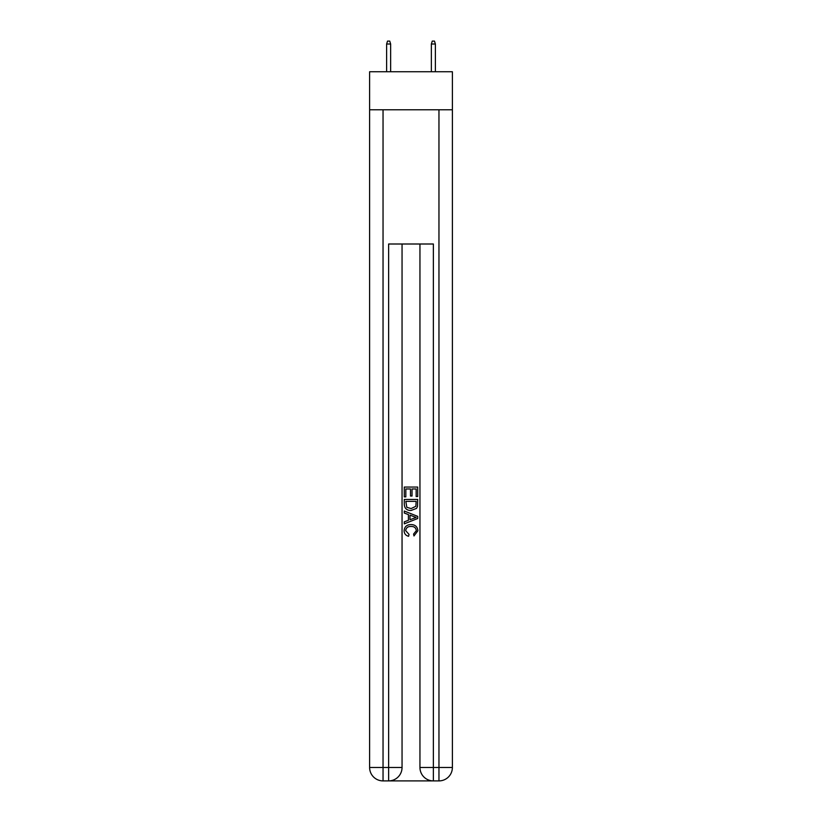 <?xml version="1.0" encoding="UTF-8"?>
<svg xmlns="http://www.w3.org/2000/svg" width="822" height="822" viewBox="0 0 822 822"><rect width="100%" height="100%" fill="white"/><g stroke="black" fill="none" stroke-linecap="round" stroke-linejoin="round"><path stroke-width="1.23" d="M452.388 109.778L452.388 71.75L369.612 71.75L369.612 109.778L452.388 109.778L452.388 767.481L438.958 767.481L438.958 109.778M389.638 780.9L432.362 780.9M433.369 780.9L433.369 767.481L419.95 767.481A13.419 13.419 0 0 0 433.369 780.9L438.958 780.9L438.958 767.481L433.369 767.481L433.369 244L388.631 244L388.631 767.481L369.612 767.481L369.612 109.778M402.05 244L402.05 767.481A13.419 13.419 0 0 1 388.631 780.9L383.042 780.9A13.419 13.419 0 0 1 369.612 767.481M419.95 767.481L419.95 244M438.958 780.9A13.419 13.419 0 0 0 452.388 767.481M404.29 496.878L404.29 487.066L417.71 487.066L417.71 496.529L416.158 496.529L416.158 488.967L412.028 488.967L412.028 496.015L410.486 496.015L410.486 488.967L405.842 488.967L405.842 496.878L404.29 496.878M404.29 504.266L404.29 499.457L417.71 499.457L417.514 506.424L416.559 508.376L411.072 510.472C406.777 510.493 404.516 508.417 404.29 504.266M405.842 501.348L406.787 507.287L411.103 508.582L415.881 506.29L416.158 501.348L405.842 501.348M404.29 513.051L404.29 511.048L417.71 516.37L417.71 518.507L404.29 523.84L404.29 521.826L408.421 520.305L408.421 514.582L404.29 513.051M413.682 516.524L409.973 515.147L409.973 519.73L416.158 517.439L413.682 516.524M405.667 530.632L409.027 534.392L408.585 536.283C405.739 535.543 404.249 533.714 404.116 530.807C404.475 526.686 406.808 524.611 411.103 524.58C415.223 524.672 417.484 526.738 417.884 530.765L413.98 535.944L413.579 534.043L416.333 530.673C415.942 527.775 414.196 526.378 411.103 526.481C407.969 526.316 406.15 527.693 405.667 530.632M390.645 71.75L390.645 44.008L386.617 44.008L386.617 71.75M386.617 44.008L387.511 41.1L389.751 41.1L390.645 44.008M431.355 44.008L432.249 41.1L434.489 41.1L435.383 44.008L431.355 44.008L431.355 71.75M435.383 44.008L435.383 71.75M383.042 109.778L383.042 780.9M402.05 767.481L388.631 767.481L388.631 780.9"/></g></svg>
